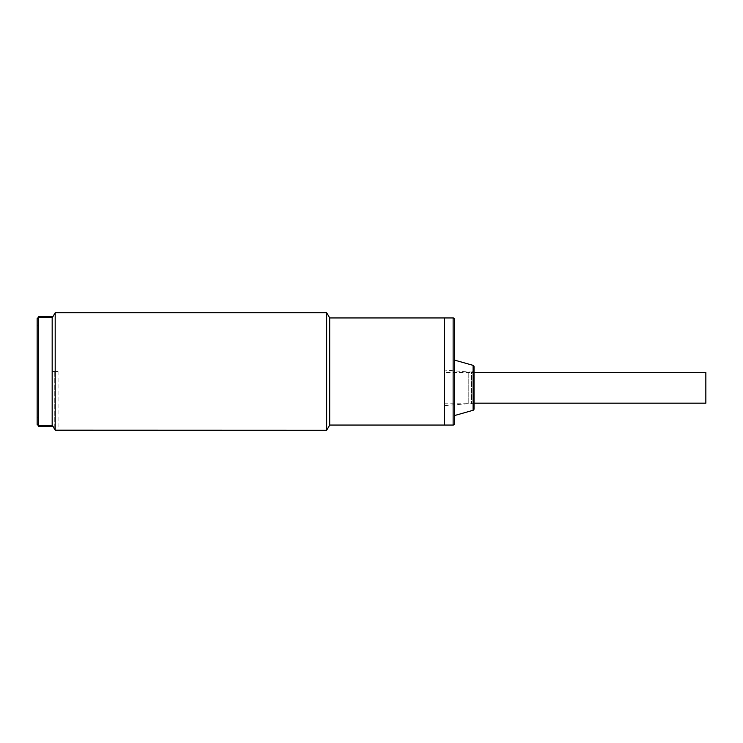 <?xml version="1.0" encoding="UTF-8"?>
<svg xmlns="http://www.w3.org/2000/svg" width="743" height="743" viewBox="0 0 743 743"><rect width="100%" height="100%" fill="white"/><g stroke="black" fill="none" stroke-linecap="round" stroke-linejoin="round"><path stroke-width="0.56" stroke-dasharray="3.71 2.79" d="M444.639 403.17L444.639 372.475L474.025 372.475L474.025 403.17L444.639 403.17L444.639 372.475M705.85 372.475L705.85 403.17M474.025 406.272A2.61 2.61 0 0 0 471.415 403.663L468.805 403.663L468.805 371.992L471.415 371.992L471.415 403.663L471.415 371.992A2.61 2.61 0 0 0 474.025 369.373L474.025 409.04M444.639 405.585L468.805 403.663L468.805 371.992L444.639 370.07L444.639 405.585L444.639 370.07M444.639 425.052L444.639 317.948L444.639 425.052M454.437 360.076L454.437 415.578L454.437 360.076M454.437 319.258L454.437 423.742M37.15 424.392L37.15 318.608M38.46 425.693L38.46 426.352L52.168 426.343L52.168 425.693L38.46 425.693L38.46 317.307L52.168 317.307L52.168 316.657L38.46 316.657L38.46 317.307M37.15 325.787L37.15 417.213L37.15 325.787L38.46 325.787L38.46 417.213L38.46 325.787M37.15 417.213L38.46 417.213M52.168 425.693L52.168 317.307M38.46 394.357L38.125 348.643L38.46 394.357M52.168 424.95L52.168 317.948L52.168 424.95M55.186 430.188L55.186 312.729M58.047 371.5L54.778 371.5L58.047 371.5L58.047 430.271M326.688 312.729L326.688 430.271M329.706 317.948L329.706 425.052M54.778 371.5L52.168 371.5L54.778 371.5L54.778 429.482L54.778 371.5M453.128 317.948L453.128 425.052M473.077 365.352L473.077 410.294"/><path stroke-width="1.11" d="M474.025 369.373L474.025 372.475L705.85 372.475L705.85 403.17L474.025 403.17L474.025 406.272L474.025 366.615L474.025 409.04A1.31 1.31 0 0 1 473.077 410.294L454.437 415.578M453.128 425.052A1.31 1.31 0 0 0 454.437 423.742L454.437 319.258A1.31 1.31 0 0 0 453.128 317.948L444.639 317.948L444.639 425.052L453.128 425.052L453.128 317.948M474.025 366.615A1.31 1.31 0 0 0 473.077 365.352L454.437 360.076M52.168 317.307L38.46 317.307L37.15 318.608L37.15 424.392L38.46 425.702L52.168 425.693L52.168 426.343L38.46 426.352L38.46 316.657L52.168 316.648L52.168 425.693M52.168 426.352L38.46 426.343M38.46 316.648L52.168 316.648M55.186 430.188L326.688 430.271L326.688 312.729L55.186 312.729L55.186 430.188L52.168 424.95L55.186 430.188L58.047 430.271M326.688 430.271L329.706 425.052L329.706 317.948L326.688 312.729M52.168 317.948L55.186 312.729M329.706 425.052L444.639 425.052L444.639 317.948L329.706 317.948M473.077 410.294L473.077 365.352"/></g></svg>
